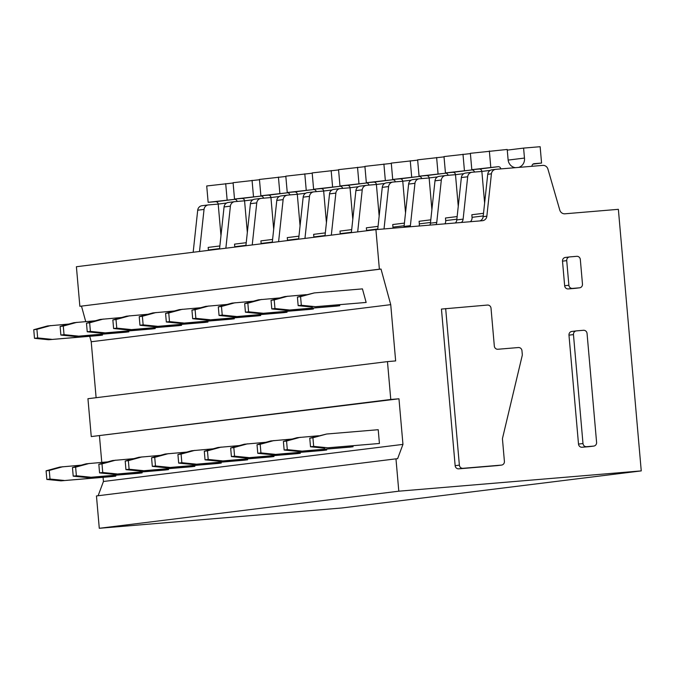 <?xml version="1.0" encoding="UTF-8"?>
<svg xmlns="http://www.w3.org/2000/svg" width="675" height="675" viewBox="0 0 675 675"><rect width="100%" height="100%" fill="white"/><g stroke="black" fill="none" stroke-linecap="round" stroke-linejoin="round"><path stroke-width="1.01" d="M589.376 446.631A3.459 3.291 82.9 0 1 589.132 446.656L582.086 447.247A3.459 3.291 82.9 0 1 578.509 444.083L568.974 335.154L573.463 334.598L582.989 443.526A3.459 3.291 82.9 0 0 586.567 446.69L593.612 446.099A3.459 3.291 82.9 0 0 596.59 442.387L587.056 333.458A3.459 3.291 82.9 0 0 583.478 330.286L576.433 330.877A3.459 3.291 82.9 0 0 573.463 334.598M576.188 330.91L571.953 331.433A3.459 3.291 82.9 0 0 568.974 335.154M495.686 169.332A5.181 4.936 -97.1 0 0 491.417 173.829L486.852 216.194A5.181 4.936 -97.1 0 1 482.397 220.708L375.916 229.627L379.375 269.198L381.021 269.063L390.732 304.653L395.651 360.923L387.467 361.614L390.774 399.473L398.967 398.782L402.958 444.386L397.609 458.705L395.972 458.84L398.798 491.189L641.25 470.897L618.367 209.326L564.958 213.798A5.181 4.936 -97.1 0 1 559.786 210.085L547.931 169.104A5.181 4.936 -97.1 0 0 542.759 165.392L495.872 169.315A5.181 4.936 -97.1 0 0 495.686 169.332L491.999 169.788A5.181 4.936 -97.1 0 1 492.176 169.771M497.45 465.59A3.459 3.291 -97.1 0 1 497.205 465.615L458.73 468.838A3.459 3.291 -97.1 0 1 455.153 465.674L441.45 309.074L487.443 305.058A3.459 3.291 82.9 0 1 491.02 308.222L494.328 346.081A3.459 3.291 82.9 0 0 497.905 349.253L518.383 347.541A3.459 3.291 82.9 0 1 521.961 350.705L522.29 354.426A3.459 3.291 82.9 0 1 522.205 355.573L502.563 438.1A3.459 3.291 82.9 0 0 502.478 439.248L504.402 461.379A3.459 3.291 82.9 0 1 501.424 465.1L462.949 468.315A3.459 3.291 82.9 0 1 459.371 465.151L445.669 308.551M575.522 288.309A3.459 3.291 -97.1 0 1 575.277 288.343L568.232 288.934A3.459 3.291 -97.1 0 1 564.654 285.761L562.503 261.157A3.459 3.291 -97.1 0 1 565.481 257.437L569.455 256.947M483.233 215.941L472.061 217.325A5.181 4.928 -97.1 0 1 470.348 221.721M472.061 217.325L471.833 214.751L483.519 213.3M456.865 219.206L445.694 220.598A5.181 4.928 -97.1 0 1 444.935 223.847M461.362 177.55L467.691 176.774A5.181 4.936 -97.1 0 1 471.96 172.268L465.632 173.053A5.181 4.936 -97.1 0 0 461.362 177.55L456.789 219.915A5.181 4.936 -97.1 0 1 455.38 222.969M445.694 220.598L445.466 218.017L457.152 216.565M470.399 153.605L444.007 156.575L445.441 172.927L452.807 172.311A2.59 2.464 -97.1 0 1 455.49 174.682L445.778 175.517A5.181 4.936 -97.1 0 0 445.593 175.534L439.265 176.318A5.181 4.936 -97.1 0 1 439.45 176.302M441.323 180.039L436.759 222.396L430.431 223.18L434.995 180.824L441.323 180.039A5.181 4.936 -97.1 0 1 445.593 175.534M436.759 222.396A5.181 4.936 -97.1 0 1 436.008 224.589M467.691 176.774L463.118 219.13A5.181 4.936 -97.1 0 1 461.422 222.463M471.96 172.268A5.181 4.936 -97.1 0 1 472.146 172.252L481.857 171.442M430.431 223.18A5.181 4.936 -97.1 0 1 429.832 225.113M434.995 180.824A5.181 4.936 -97.1 0 1 439.265 176.318M395.972 458.84L96.457 495.939L99.284 528.289L341.736 507.997L641.25 470.897M379.375 269.198L79.861 306.307L76.402 266.726L375.916 229.627M430.507 222.48L419.327 223.864A5.181 4.928 -97.1 0 1 419.082 226.007M429.131 177.972L419.411 178.782A5.181 4.936 -97.1 0 0 419.226 178.799L412.898 179.584A5.181 4.936 -97.1 0 1 413.083 179.567M414.956 183.305L410.392 225.661L404.063 226.446L408.628 184.089L414.956 183.305A5.181 4.936 -97.1 0 1 419.226 178.799M410.392 225.661A5.181 4.936 -97.1 0 1 410.155 226.758M419.327 223.864L419.099 221.282L430.785 219.831M404.063 226.446A5.181 4.936 -97.1 0 1 403.903 227.281M408.628 184.089A5.181 4.936 -97.1 0 1 412.898 179.584M404.139 225.745L392.96 227.129A5.181 4.928 -97.1 0 1 392.951 228.201M402.764 181.238L393.044 182.047A5.181 4.936 -97.1 0 0 392.858 182.073L386.53 182.849A5.181 4.936 -97.1 0 1 386.716 182.832M377.722 229.475L382.261 187.355L388.589 186.57A5.181 4.936 -97.1 0 1 392.858 182.073M388.589 186.57L384.024 228.926A5.181 4.936 -97.1 0 1 384.024 228.943M392.96 227.129L392.732 224.547L404.426 223.096M382.261 187.355A5.181 4.936 -97.1 0 1 386.53 182.849M377.772 229.011L366.593 230.394A5.181 4.928 -97.1 0 1 366.618 230.774M391.306 163.401L364.913 166.371L366.339 182.722L373.714 182.107A2.59 2.464 -97.1 0 1 376.397 184.477L366.677 185.313A5.181 4.936 -97.1 0 0 366.491 185.338L360.163 186.123A5.181 4.936 -97.1 0 1 360.349 186.097M351.363 232.664L355.902 190.62L362.23 189.835A5.181 4.936 -97.1 0 1 366.491 185.338M362.23 189.835L357.691 231.879M366.593 230.394L366.373 227.812L378.059 226.361M355.902 190.62A5.181 4.936 -97.1 0 1 360.163 186.123M351.405 232.276L340.234 233.66A5.181 4.928 -97.1 0 1 340.251 234.039M350.03 187.768L340.31 188.578A5.181 4.936 -97.1 0 0 340.132 188.603L333.804 189.388A5.181 4.936 -97.1 0 1 333.982 189.363M324.996 235.929L329.535 193.885L335.863 193.101A5.181 4.936 -97.1 0 1 340.132 188.603M335.863 193.101L331.324 235.145M340.234 233.66L340.006 231.078L351.692 229.627M329.535 193.885A5.181 4.936 -97.1 0 1 333.804 189.388M325.038 235.541L313.867 236.925A5.181 4.928 -97.1 0 1 313.883 237.305M338.572 169.931L312.179 172.91L313.613 189.253L320.979 188.637A2.59 2.464 -97.1 0 1 323.663 191.017L313.951 191.843A5.181 4.936 -97.1 0 0 313.765 191.869L307.437 192.653A5.181 4.936 -97.1 0 1 307.623 192.628M298.628 239.195L303.168 197.151L309.496 196.366A5.181 4.936 -97.1 0 1 313.765 191.869M309.496 196.366L304.957 238.41M313.867 236.925L313.639 234.343L325.325 232.892M303.168 197.151A5.181 4.936 -97.1 0 1 307.437 192.653M298.671 238.807L287.499 240.19A5.181 4.928 -97.1 0 1 287.516 240.57M297.304 194.299L287.584 195.117A5.181 4.936 -97.1 0 0 287.398 195.134L281.07 195.919A5.181 4.936 -97.1 0 1 281.256 195.893M272.27 242.46L276.801 200.416L283.129 199.631A5.181 4.936 -97.1 0 1 287.398 195.134M283.129 199.631L278.598 241.675M287.499 240.19L287.272 237.608L298.957 236.157M276.801 200.416A5.181 4.936 -97.1 0 1 281.07 195.919M272.312 242.072L261.132 243.456A5.181 4.928 -97.1 0 1 261.149 243.835M285.837 176.47L259.445 179.44L260.879 195.784L268.253 195.168A2.59 2.464 -97.1 0 1 270.937 197.547L261.217 198.382A5.181 4.936 -97.1 0 0 261.031 198.399L254.703 199.184A5.181 4.936 -97.1 0 1 254.888 199.167M245.903 245.725L250.433 203.681L256.762 202.897A5.181 4.936 -97.1 0 1 261.031 198.399M256.762 202.897L252.231 244.941M261.132 243.456L260.904 240.874L272.59 239.431M250.433 203.681A5.181 4.936 -97.1 0 1 254.703 199.184M245.945 245.337L234.765 246.721A5.181 4.928 -97.1 0 1 234.79 247.109M259.47 179.736L233.086 182.706L234.512 199.049L241.886 198.433A2.59 2.464 -97.1 0 1 244.569 200.812L234.849 201.648A5.181 4.936 -97.1 0 0 234.664 201.665L228.336 202.449A5.181 4.936 -97.1 0 1 228.521 202.432M219.535 248.991L224.066 206.947L230.394 206.162A5.181 4.936 -97.1 0 1 234.664 201.665M230.394 206.162L225.863 248.214M234.765 246.721L234.537 244.139L246.232 242.696M224.066 206.947A5.181 4.936 -97.1 0 1 228.336 202.449M219.578 248.602L208.398 249.986A5.181 4.928 -97.1 0 1 208.423 250.374M218.202 204.095L208.482 204.913A5.181 4.936 -97.1 0 0 208.297 204.93L201.968 205.715A5.181 4.936 -97.1 0 1 202.154 205.698M193.168 252.264L197.707 210.212L204.036 209.427A5.181 4.936 -97.1 0 1 208.297 204.93M204.036 209.427L199.496 251.48M208.398 249.986L208.178 247.404L219.864 245.962M197.707 210.212A5.181 4.936 -97.1 0 1 201.968 205.715M99.284 528.289L398.798 491.189M103.072 477.326L103.444 481.486L402.958 444.386M103.444 481.486L98.12 495.737M387.467 361.614L87.944 398.714L91.26 436.573L398.967 398.782M99.453 435.881L101.773 462.375M91.26 436.573L390.774 399.473M89.724 336.302L91.218 341.752L390.732 304.653M91.218 341.752L96.112 397.702M79.861 306.307L381.021 269.063M81.498 306.163L85.708 321.578M491.417 173.829L487.73 174.285L483.157 216.65A5.181 4.936 -97.1 0 1 479.858 220.919M487.73 174.285A5.181 4.936 -97.1 0 1 491.999 169.788M569.7 256.913L576.745 256.323A3.459 3.291 82.9 0 1 580.323 259.495L582.474 284.099A3.459 3.291 82.9 0 1 579.496 287.82L572.451 288.411A3.459 3.291 82.9 0 1 568.873 285.238L566.722 260.634A3.459 3.291 82.9 0 1 569.7 256.913M233.111 183.001L206.719 185.971L208.145 202.314L215.519 201.698A2.59 2.464 -97.1 0 1 218.202 204.078L220.97 235.702M208.145 202.314L234.503 199.353A2.59 2.464 -97.1 0 1 237.144 201.454M225.703 183.617L227.129 199.969M252.931 199.775L244.569 200.812L247.337 232.436M234.512 199.049L260.871 196.088A2.59 2.464 -97.1 0 1 263.512 198.188M252.062 180.352L253.496 196.703M279.298 196.509L270.937 197.547L273.696 229.171M260.879 195.784L287.229 192.814A2.59 2.464 -97.1 0 1 289.879 194.923M278.429 177.086L279.863 193.438M312.204 173.205L285.812 176.175L287.246 192.518L294.612 191.903A2.59 2.464 -97.1 0 1 297.295 194.282L300.063 225.906M287.246 192.518L313.597 189.548A2.59 2.464 -97.1 0 1 316.246 191.658M304.796 173.821L306.231 190.173M332.032 189.979L323.663 191.017L326.43 222.64M313.613 189.253L339.964 186.283A2.59 2.464 -97.1 0 1 342.613 188.393M331.163 170.556L332.589 186.899M364.939 166.666L338.546 169.644L339.972 185.988L347.347 185.372A2.59 2.464 -97.1 0 1 350.03 187.751L352.797 219.375M339.972 185.988L366.331 183.018A2.59 2.464 -97.1 0 1 368.972 185.127M357.531 167.29L358.957 183.634M384.758 183.448L376.397 184.477L379.164 216.11M366.339 182.722L392.698 179.752A2.59 2.464 -97.1 0 1 395.339 181.853M383.898 164.025L385.324 180.368M417.665 160.135L391.281 163.105L392.707 179.457L400.081 178.841A2.59 2.464 -97.1 0 1 402.764 181.212L405.532 212.844M392.707 179.457L419.065 176.487A2.59 2.464 -97.1 0 1 421.706 178.588M410.257 160.76L411.691 177.103M444.032 156.87L417.639 159.84L419.074 176.192L426.448 175.576A2.59 2.464 -97.1 0 1 429.131 177.947L431.899 209.579M419.074 176.192L445.424 173.222A2.59 2.464 -97.1 0 1 448.073 175.323M436.624 157.494L438.058 173.838M463.86 173.644L455.49 174.682L458.257 206.305M445.441 172.927L471.791 169.957A2.59 2.464 -97.1 0 1 474.441 172.057M462.991 154.229L464.425 170.572M531.959 166.295A2.59 2.464 -97.1 0 1 534.203 163.671L541.569 163.055L540.143 146.711L523.597 148.095L524.467 158.068L508.148 160.085M533.005 164.118L541.569 163.055M515.438 167.678A8.64 8.218 -97.1 0 1 508.115 159.789L507.212 149.462L470.374 153.309L471.808 169.661L479.174 169.045A2.59 2.464 -97.1 0 1 481.857 171.416L484.625 203.04M471.808 169.661L498.158 166.691A2.59 2.464 -97.1 0 1 500.825 168.902M489.358 150.964L490.784 167.307M524.467 158.068A8.64 8.218 -97.1 0 1 518.662 167.408M507.271 150.12L523.597 148.095M68.901 324.051L47.453 325.966L33.75 329.712L34.501 338.327L48.651 339.736L99.318 335.492L102.482 335.104L102.237 334.192M48.651 339.736L102.482 335.104M34.501 338.327L37.665 337.93L51.815 339.348M33.75 329.712L36.914 329.324L37.665 337.93M50.617 325.578L36.914 329.324M81.245 465.159L59.797 467.075L46.094 470.821L46.845 479.436L60.995 480.845L112.598 476.525L115.762 476.137L115.687 475.208M60.995 480.845L115.762 476.137M46.845 479.436L50.009 479.039L64.159 480.457M46.094 470.821L49.258 470.433L50.009 479.039M62.961 466.687L49.258 470.433M95.268 320.785L73.811 322.701L60.117 326.447L60.868 335.053L75.018 336.471L125.685 332.227L128.849 331.838L128.604 330.927M75.018 336.471L128.849 331.838M60.868 335.053L64.032 334.665L78.182 336.082M60.117 326.447L63.281 326.059L64.032 334.665M76.975 322.312L63.281 326.059M107.612 461.886L86.164 463.809L72.461 467.556L73.212 476.162L87.362 477.579L138.966 473.259L142.13 472.871L142.054 471.943M87.362 477.579L142.13 472.871M73.212 476.162L76.376 475.774L90.526 477.191M72.461 467.556L75.625 467.167L76.376 475.774M89.328 463.421L75.625 467.167M121.635 317.512L100.178 319.435L86.484 323.182L87.235 331.788L101.385 333.205L152.052 328.961L155.216 328.573L154.963 327.662M101.385 333.205L155.216 328.573M87.235 331.788L90.399 331.4L104.549 332.809M86.484 323.182L89.648 322.793L90.399 331.4M103.343 319.047L89.648 322.793M133.979 458.62L112.523 460.544L98.828 464.29L99.579 472.897L113.729 474.314L165.333 469.994L168.497 469.606L168.412 468.678M113.729 474.314L168.497 469.606M99.579 472.897L102.743 472.508L116.893 473.917M98.828 464.29L101.992 463.902L102.743 472.508M115.687 460.156L101.992 463.902M148.002 314.246L126.546 316.17L112.852 319.916L113.602 328.523L127.752 329.94L178.419 325.696L181.583 325.308L181.33 324.397M127.752 329.94L181.583 325.308M113.602 328.523L116.767 328.134L130.916 329.543M112.852 319.916L116.007 319.528L116.767 328.134M129.71 315.782L116.007 319.528M160.346 455.355L138.89 457.279L125.196 461.025L125.947 469.631L140.096 471.049L191.7 466.729L194.864 466.332L194.78 465.413M140.096 471.049L194.864 466.332M125.947 469.631L129.111 469.243L143.26 470.652M125.196 461.025L128.36 460.637L129.111 469.243M142.054 456.891L128.36 460.637M174.361 310.981L152.913 312.905L139.21 316.651L139.97 325.257L154.119 326.675L204.787 322.431L207.951 322.043L207.697 321.131M154.119 326.675L207.951 322.043M139.97 325.257L143.134 324.869L157.283 326.278M139.21 316.651L142.374 316.263L143.134 324.869M156.077 312.517L142.374 316.263M186.713 452.09L165.257 454.013L151.563 457.76L152.314 466.366L166.463 467.783L218.067 463.463L221.231 463.067L221.147 462.147M166.463 467.783L221.231 463.067M152.314 466.366L155.478 465.978L169.627 467.387M151.563 457.76L154.718 457.372L155.478 465.978M168.421 453.625L154.718 457.372M200.728 307.716L179.28 309.639L165.578 313.386L166.328 321.992L180.478 323.409L231.145 319.165L234.309 318.777L234.065 317.866M180.478 323.409L234.309 318.777M166.328 321.992L169.493 321.604L183.642 323.013M165.578 313.386L168.742 312.989L169.493 321.604M182.444 309.251L168.742 312.989M213.072 448.824L191.624 450.748L177.922 454.494L178.681 463.101L192.831 464.518L244.434 460.198L247.59 459.802L247.514 458.882M192.831 464.518L247.59 459.802M178.681 463.101L181.845 462.712L195.995 464.122M177.922 454.494L181.086 454.098L181.845 462.712M194.788 450.36L181.086 454.098M227.095 304.45L205.647 306.374L191.945 310.12L192.696 318.727L206.845 320.144L257.512 315.9L260.677 315.512L260.432 314.601M206.845 320.144L260.677 315.512M192.696 318.727L195.86 318.338L210.009 319.748M191.945 310.12L195.109 309.724L195.86 318.338M208.811 305.986L195.109 309.724M239.439 445.559L217.991 447.483L204.289 451.229L205.04 459.835L219.189 461.253L270.793 456.933L273.957 456.536L273.881 455.617M219.189 461.253L273.957 456.536M205.04 459.835L208.204 459.447L222.353 460.856M204.289 451.229L207.453 450.833L208.204 459.447M221.155 447.095L207.453 450.833M253.462 301.185L232.006 303.109L218.312 306.855L219.063 315.461L233.212 316.879L283.88 312.635L287.044 312.238L286.799 311.335M233.212 316.879L287.044 312.238M219.063 315.461L222.227 315.073L236.377 316.482M218.312 306.855L221.476 306.458L222.227 315.073M235.17 302.721L221.476 306.458M265.807 442.294L244.358 444.218L230.656 447.964L231.407 456.57L245.557 457.987L297.16 453.667L300.324 453.271L300.248 452.351M245.557 457.987L300.324 453.271M231.407 456.57L234.571 456.182L248.721 457.591M230.656 447.964L233.82 447.567L234.571 456.182M247.523 443.821L233.82 447.567M279.83 297.92L258.373 299.843L244.679 303.59L245.43 312.196L259.58 313.613L310.247 309.369L313.411 308.973L313.158 308.062M259.58 313.613L313.411 308.973M245.43 312.196L248.594 311.808L262.744 313.217M244.679 303.59L247.843 303.193L248.594 311.808M261.537 299.447L247.843 303.193M292.174 439.028L270.717 440.952L257.023 444.698L257.774 453.305L271.924 454.714L323.527 450.402L326.692 450.006L326.607 449.077M271.924 454.714L326.692 450.006M257.774 453.305L260.938 452.908L275.088 454.326M257.023 444.698L260.187 444.302L260.938 452.908M273.881 440.556L260.187 444.302M306.197 294.654L284.74 296.578L271.046 300.324L271.797 308.931L285.947 310.34L336.614 306.104L339.778 305.707L339.525 304.796M285.947 310.34L339.778 305.707M271.797 308.931L274.961 308.534L289.111 309.952M271.046 300.324L274.21 299.928L274.961 308.534M287.904 296.182L274.21 299.928M318.541 435.763L297.084 437.687L283.39 441.433L284.141 450.039L298.291 451.448L349.895 447.128L353.059 446.74L352.974 445.812M298.291 451.448L353.059 446.74M284.141 450.039L287.305 449.643L301.455 451.06M283.39 441.433L286.554 441.037L287.305 449.643M300.248 437.29L286.554 441.037M366.145 302.442L362.441 288.883L314.272 292.916L300.569 296.663L301.328 305.269L315.478 306.686L366.145 302.442L315.478 306.686M314.272 292.916L297.405 297.059L298.164 305.665L301.328 305.269M298.164 305.665L312.314 307.074M297.405 297.059L300.569 296.663M379.426 443.475L378.219 429.705L326.616 434.025L312.913 437.771L313.673 446.377L327.822 447.795L379.426 443.475L327.822 447.795M326.616 434.025L309.757 438.168L310.508 446.774L313.673 446.377M310.508 446.774L324.658 448.183M309.757 438.168L312.913 437.771M578.509 444.083L582.989 443.526M582.086 447.247L586.567 446.69M589.132 446.656L593.612 446.099M463.118 219.13L456.789 219.915M483.157 216.65L486.852 216.194M575.277 288.343L579.496 287.82M568.232 288.934L572.451 288.411M562.503 261.157L566.722 260.634M564.654 285.761L568.873 285.238M497.205 465.615L501.424 465.1M458.73 468.838L462.949 468.315M455.153 465.674L459.371 465.151M218.202 204.078L226.564 203.04M234.503 199.353L215.519 201.698M260.871 196.088L241.886 198.433M287.229 192.814L268.253 195.168M297.295 194.282L305.665 193.244M313.597 189.548L294.612 191.903M339.964 186.283L320.979 188.637M350.03 187.751L358.4 186.713M366.331 183.018L347.347 185.372M392.698 179.752L373.714 182.107M402.764 181.212L411.126 180.183M419.065 176.487L400.081 178.841M429.131 177.947L437.493 176.909M445.424 173.222L426.448 175.576M471.791 169.957L452.807 172.311M481.857 171.416L490.227 170.378M498.158 166.691L479.174 169.045M571.826 331.45L576.315 330.893M589.25 446.648L593.73 446.091M575.404 288.326L579.623 287.803M565.355 257.453L569.573 256.93M497.332 465.607L501.55 465.083"/></g></svg>
